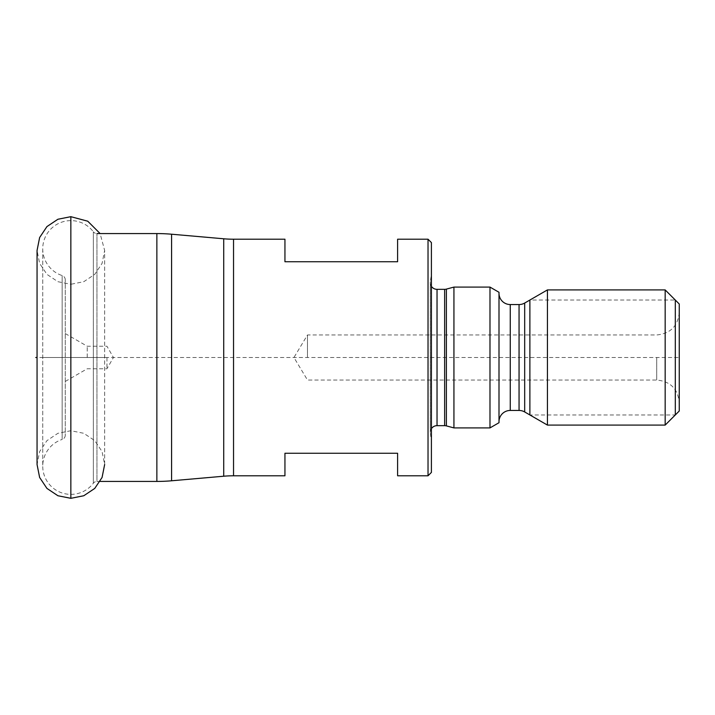 <?xml version="1.0" encoding="UTF-8"?>
<svg xmlns="http://www.w3.org/2000/svg" width="715" height="715" viewBox="0 0 715 715"><rect width="100%" height="100%" fill="white"/><g stroke="black" fill="none" stroke-linecap="round" stroke-linejoin="round"><path stroke-width="0.54" stroke-dasharray="3.58 2.68" d="M397.603 239.212L397.603 261.744L284.945 261.744L284.945 239.212M428.026 475.788L428.026 239.212M397.603 475.788L397.603 453.256L284.945 453.256L284.945 475.788M100.118 481.427L96.954 481.427L96.954 233.573L96.954 481.427A4.505 4.505 180 0 0 93.361 483.206A28.162 28.162 0 0 1 42.739 466.216A28.162 28.162 0 0 1 62.16 439.439L62.16 275.561L62.16 439.439A4.505 4.505 0 0 0 65.271 435.158L65.271 279.842L65.271 435.158M65.271 279.842A4.505 4.505 0 0 0 62.16 275.561A28.162 28.162 0 0 1 61.937 222.088A28.162 28.162 0 0 1 93.361 231.794L93.361 483.206L93.361 231.794A4.505 4.505 0 0 0 96.954 233.573M65.271 357.5L65.271 333.556L65.271 357.5M87.221 357.5L87.221 346.23L87.221 357.5M106.946 357.5L106.946 368.77L106.946 357.5M431.404 472.409L431.404 242.591M431.404 440.905L431.404 274.095L431.404 440.905L430.341 433.362L430.341 281.639L431.404 274.095M431.404 428.678A6.757 6.757 0 0 0 430.341 433.362L430.341 281.639A6.757 6.757 0 0 0 430.278 282.586L430.278 432.414L430.278 282.586A6.757 6.757 0 0 0 431.404 286.322M453.936 427.91L453.936 287.09M489.99 427.91L489.99 287.09M498.999 422.708L498.999 292.292M498.999 421.716L498.999 293.284L498.999 421.716M547.44 425.094L547.44 289.906M665.165 425.094L665.165 289.906M679.25 411.009L679.25 303.991M679.25 357.5L679.25 402.563L679.25 312.437L679.25 357.5L42.739 357.5M307.477 357.5L307.477 334.969L307.477 357.5M529.878 357.5L529.878 414.959L675.309 414.959L675.309 300.041L529.878 300.041L529.878 357.5M104.649 464.527L104.649 250.473L102.075 263.406L94.746 274.372L83.78 281.701L70.848 284.275L70.848 430.725L70.848 284.275L57.915 281.701L46.949 274.372L39.629 263.406L37.055 250.473L37.055 464.527L39.629 451.594L46.949 440.628L57.915 433.299L70.848 430.725L83.78 433.299L94.746 440.628L102.075 451.594L104.649 464.527L104.649 250.473L100.118 233.573M105.945 357.5L37.055 357.5M233.537 475.788L233.537 239.212M156.862 233.573L156.862 481.427M171.582 234.216L171.582 480.784M223.724 476.217L223.724 238.783M437.035 425.657L437.035 289.343M444.632 425.657L444.632 289.343M446.383 425.89L446.383 289.11M510.26 410.446L510.26 304.554M519.054 410.446L519.054 304.554M524.685 411.956L524.685 303.044M656.719 357.5L656.719 380.031L656.719 357.5M70.848 498.319L70.848 216.681M42.739 248.784L42.739 466.216L42.739 248.784M65.271 381.444L87.221 368.77L106.946 368.77L113.453 357.5L106.946 346.23L87.221 346.23L65.271 333.556M679.25 312.437C677.909 326.12 670.402 333.637 656.719 334.969L307.477 334.969L293.945 357.5L307.477 380.031L656.719 380.031C670.402 381.363 677.909 388.88 679.25 402.563"/><path stroke-width="1.07" d="M428.026 475.788L428.026 239.212L431.404 242.591L431.404 472.409L428.026 475.788L397.603 475.788L397.603 453.256L284.945 453.256L284.945 475.788L233.537 475.788A112.657 112.657 180 0 0 223.724 476.217L171.582 480.784L171.582 234.216L223.724 238.783A112.657 112.657 0 0 0 233.537 239.212L233.537 475.788M428.026 239.212L397.603 239.212L397.603 261.744L284.945 261.744L284.945 239.212L233.537 239.212M100.118 481.427L156.862 481.427A168.99 168.99 180 0 0 171.582 480.784M156.862 481.427L156.862 233.573A168.99 168.99 0 0 1 171.582 234.216M156.862 233.573L96.954 233.573M489.99 427.91L489.99 287.09L498.999 292.292L498.999 422.708L489.99 427.91L453.936 427.91L446.383 425.89A6.757 6.757 0 0 0 444.632 425.657L437.035 425.657A6.757 6.757 0 0 0 431.404 428.678M453.936 427.91L453.936 287.09L446.383 289.11A6.757 6.757 0 0 1 444.632 289.343L437.035 289.343A6.757 6.757 0 0 1 431.404 286.322M489.99 287.09L453.936 287.09M665.165 425.094L665.165 289.906L679.25 303.991L679.25 411.009L665.165 425.094L547.44 425.094L524.685 411.956A11.27 11.27 0 0 0 519.054 410.446L510.26 410.446A11.27 11.27 0 0 0 498.999 421.716M547.44 425.094L547.44 289.906L524.685 303.044A11.27 11.27 0 0 1 519.054 304.554L510.26 304.554A11.27 11.27 0 0 1 498.999 293.284M665.165 289.906L547.44 289.906M675.309 300.041L675.309 414.959M529.878 414.959L529.878 300.041M104.649 464.527L102.075 477.459L94.746 488.425L83.78 495.745L70.848 498.319L57.915 495.745L46.949 488.425L39.629 477.459L37.055 464.527L37.055 250.473L39.629 237.541L46.949 226.575L57.915 219.255L70.848 216.681L87.748 221.203L100.118 233.573M37.055 357.5L35.75 357.5M223.724 238.783L223.724 476.217M437.035 425.657L437.035 289.343M444.632 425.657L444.632 289.343M446.383 425.89L446.383 289.11M510.26 410.446L510.26 304.554M519.054 410.446L519.054 304.554M524.685 411.956L524.685 303.044M70.848 498.319L70.848 216.681"/></g></svg>
